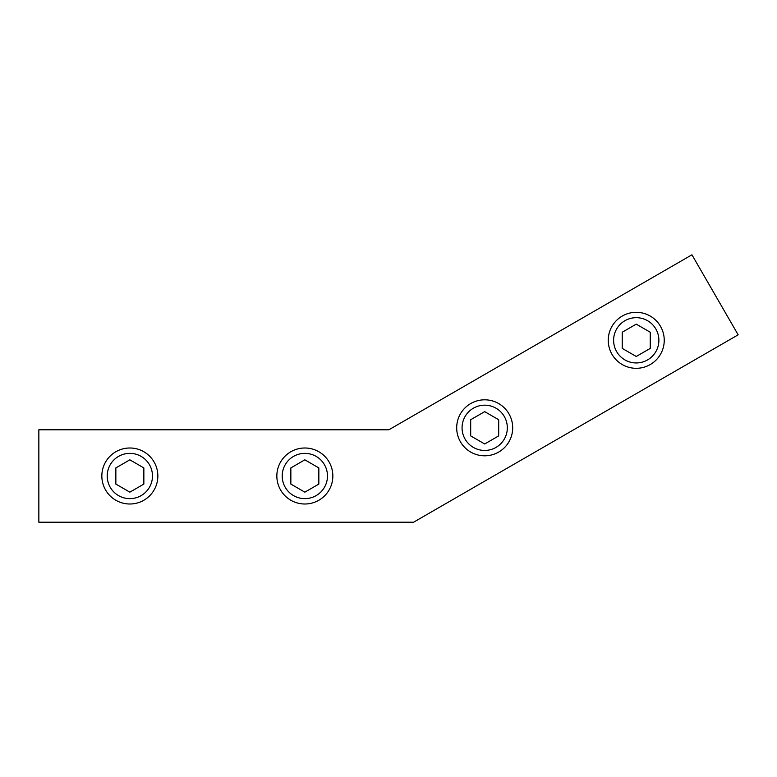 <?xml version="1.0" encoding="UTF-8"?>
<svg xmlns="http://www.w3.org/2000/svg" width="777" height="777" viewBox="0 0 777 777"><rect width="100%" height="100%" fill="white"/><g stroke="black" fill="none" stroke-linecap="round" stroke-linejoin="round"><path stroke-width="1.17" d="M38.85 429.798L388.85 429.798L691.948 254.798L738.15 334.819L413.607 522.202L38.85 522.202L38.85 429.798M129.846 504.001A28.001 28.001 0 0 0 157.848 476A28.001 28.001 0 0 0 129.846 447.999A28.001 28.001 0 0 0 101.845 476A28.001 28.001 0 0 0 129.846 504.001M129.846 498.63A22.63 22.63 0 0 1 110.247 464.685A22.63 22.63 0 0 1 149.446 464.685A22.63 22.63 0 0 1 129.846 498.63M143.852 467.919L143.852 484.081L129.846 492.162L115.851 484.081L115.851 467.919L129.846 459.829L143.852 467.919M304.846 447.999A28.001 28.001 0 0 0 276.845 476A28.001 28.001 0 0 0 304.846 504.001A28.001 28.001 0 0 0 332.847 476A28.001 28.001 0 0 0 304.846 447.999M304.846 453.37A22.63 22.63 0 0 1 324.446 487.315A22.63 22.63 0 0 1 285.246 487.315A22.63 22.63 0 0 1 304.846 453.37M290.851 484.081L290.851 467.919L304.846 459.829L318.842 467.919L318.842 484.081L304.846 492.162L290.851 484.081M484.693 399.815A28.001 28.001 0 0 0 456.691 427.806A28.001 28.001 0 0 0 484.693 455.808A28.001 28.001 0 0 0 512.694 427.806A28.001 28.001 0 0 0 484.693 399.815M484.693 405.176A22.63 22.63 0 0 1 504.292 439.122A22.63 22.63 0 0 1 465.093 439.122A22.63 22.63 0 0 1 484.693 405.176M470.687 435.897L470.687 419.726L484.693 411.645L498.688 419.726L498.688 435.897L484.693 443.978L470.687 435.897M636.246 312.315A28.001 28.001 0 0 0 608.245 340.307A28.001 28.001 0 0 0 636.246 368.308A28.001 28.001 0 0 0 664.238 340.307A28.001 28.001 0 0 0 636.246 312.315M636.246 317.676A22.63 22.63 0 0 1 655.846 351.631A22.63 22.63 0 0 1 616.647 351.631A22.63 22.63 0 0 1 636.246 317.676M622.241 348.397L622.241 332.226L636.246 324.145L650.242 332.226L650.242 348.397L636.246 356.478L622.241 348.397"/></g></svg>
